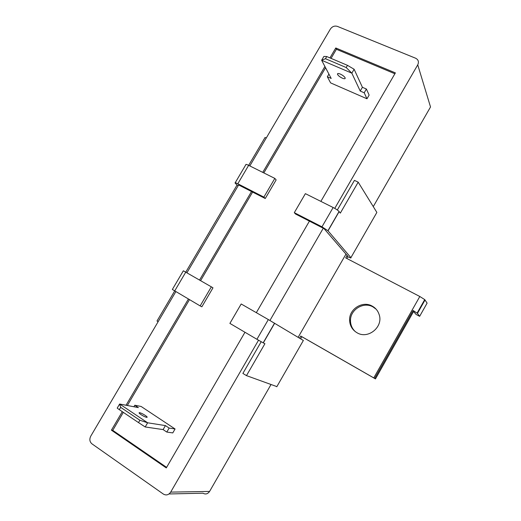 <?xml version="1.0" encoding="UTF-8"?>
<svg xmlns="http://www.w3.org/2000/svg" width="521" height="521" viewBox="0 0 521 521"><rect width="100%" height="100%" fill="white"/><g stroke="black" fill="none" stroke-linecap="round" stroke-linejoin="round"><path stroke-width="0.78" d="M334.756 208.374L417.744 64.845C419.086 61.895 418.389 59.694 415.647 58.235L337.426 26.395C334.586 25.575 332.242 26.46 330.386 29.046L249.82 165.925M238.657 184.896L186.909 272.809M175.838 291.617L90.745 436.188C89.267 439.275 89.664 441.821 91.937 443.833L163.379 494.084C166.212 495.647 168.648 494.989 170.686 492.111L258.52 340.22M122.285 411.668L111.416 430.177L166.29 467.923L244.968 332.261M256.332 312.665L309.415 221.125M320.864 201.38L395.38 72.894L335.778 47.971L329.949 57.903M324.909 66.486L262.747 172.379M251.532 191.487L199.536 280.057M188.413 299.008L126.049 405.247M269.93 320.48L323.274 228.224M335.778 47.971L336.403 49.274L394.879 73.754M166.609 467.376L112.757 430.346L111.416 430.177M336.403 49.274L331.063 58.372M325.566 67.737L263.834 172.92M252.613 192.041L200.598 280.669M189.468 299.634L127.339 405.494M123.314 412.358L112.757 430.346M340.311 74.073C338.292 73.279 337.354 73.344 337.491 74.269C338.168 75.643 339.79 76.945 342.362 78.183C344.407 78.997 345.351 78.918 345.189 77.961C344.485 76.594 342.857 75.291 340.311 74.073M327.344 76.763L330.614 82.891L366.973 98.782L369.128 95.082L366.393 89.026L364.212 92.777L360.226 91.051L351.838 73.174L354.124 69.26L347.481 65.346L326.739 56.542L323.899 56.418L321.639 60.267L331.193 78.437L327.344 76.763L328.907 74.086M366.393 89.026L362.408 87.3L360.226 91.051M366.973 98.782L364.212 92.777M354.124 69.26L362.408 87.3M347.481 65.346L346.198 67.535L351.838 73.174L321.639 60.267L325.462 58.71L326.739 56.542M346.198 67.535L325.462 58.71M141.035 414.651C139.211 413.381 138.664 412.723 139.4 412.658C140.787 412.899 142.721 413.804 145.203 415.38C147.059 416.663 147.599 417.328 146.818 417.373C145.418 417.119 143.49 416.207 141.035 414.651M120.67 407.35L119.622 404.016L117.205 408.125L119.309 409.669L120.67 407.35L139.888 420.252L147.638 422.792L119.622 404.016L138.378 407.611L134.796 405.227L133.897 406.751M175.069 428.972L169.143 428.067L166.811 432.065L172.777 432.912L175.069 428.972L141.139 406.471L134.796 405.227M166.811 432.065L163.106 429.591L165.431 425.598L169.143 428.067M163.106 429.591L145.196 426.966L147.638 422.792L165.431 425.598M139.888 420.252L138.514 422.596L119.309 409.669M145.196 426.966L138.514 422.596M372.202 306.094C362.727 300.519 349.213 308.855 349.598 319.959C349.767 325.599 352.242 329.865 357.022 332.756C368.1 339.666 383.69 326.765 379.099 314.43C377.868 310.744 375.569 307.963 372.202 306.094M376.142 309.207L372.997 306.915C363.554 301.366 350.105 309.656 350.49 320.715C350.561 325.111 352.196 328.777 355.4 331.708M274.665 323.241L263.307 342.896L256.925 339.288L268.335 319.562L303.365 340.473M276.879 386.615L246.485 375.628L264.915 343.71L263.307 342.896M261.19 341.743L242.877 373.427L246.485 375.628M413.563 311.519L416.103 314.45L419.646 316.332L427.103 303.118L424.726 299.601L419.809 296.501L345.67 257.869L346.908 255.713L347.754 256.15L324.029 228.608L295.557 214.027L294.306 212.672L305.378 193.649L333.147 207.514C335.934 208.96 337.901 210.276 339.067 211.474L340.317 213.128L358.194 182.168L354.443 180.37L337.321 210.002M425.045 299.946L417.451 313.382L413.101 310.477L413.7 311.271L375.465 378.91L373.778 377.901L419.809 296.501M413.101 310.477L374.69 378.422M300.65 338.826L301.854 336.722L375.465 378.91M299.542 338.162L300.754 336.052L301.854 336.722M300.754 336.052L373.778 377.901M417.451 313.382L419.646 316.332M346.81 258.462L347.794 256.736L346.908 255.713M266.251 138.013L265.072 137.446L237.804 183.763C235.779 182.754 234.86 182.5 235.056 183.001L237.062 185.02L156.997 321.014L158.13 321.704M235.212 182.741L245.84 164.701C245.678 164.148 246.615 164.356 248.654 165.346L274.827 178.403L263.88 197.107L265.254 198.514L276.143 179.901L274.827 178.403M237.804 183.763L263.88 197.107M265.254 198.514L238.618 184.962M237.062 185.02L238.227 185.619M200.162 305.918L172.347 289.461L183.346 270.79L211.337 286.837L212.978 287.813L201.861 306.804L200.162 305.918L211.337 286.837M347.794 256.736C350.275 257.986 351.31 258.286 350.907 257.648L327.943 230.731L321.971 226.83L333.147 207.514M350.907 257.648L376.579 212.926M376.865 212.431L358.194 182.168M294.306 212.672L321.971 226.83M268.335 319.562L241.19 303.977L229.891 323.398L256.925 339.288M170.686 492.111L209.579 491.44C207.755 494.019 205.548 494.605 202.956 493.205L169.045 493.96M209.579 491.44L270.959 384.628M298.142 337.321L345.977 254.092M373.27 206.603L430.522 106.968L417.744 64.845M276.781 386.771L303.372 340.454M339.158 211.591L328.035 230.842M337.914 73.539L337.491 74.269M139.4 412.658L139.159 413.075M350.49 320.715L349.598 319.959M424.726 299.601L417.126 313.056M339.067 211.474L327.943 230.731M274.547 323.17L263.183 342.831"/></g></svg>
